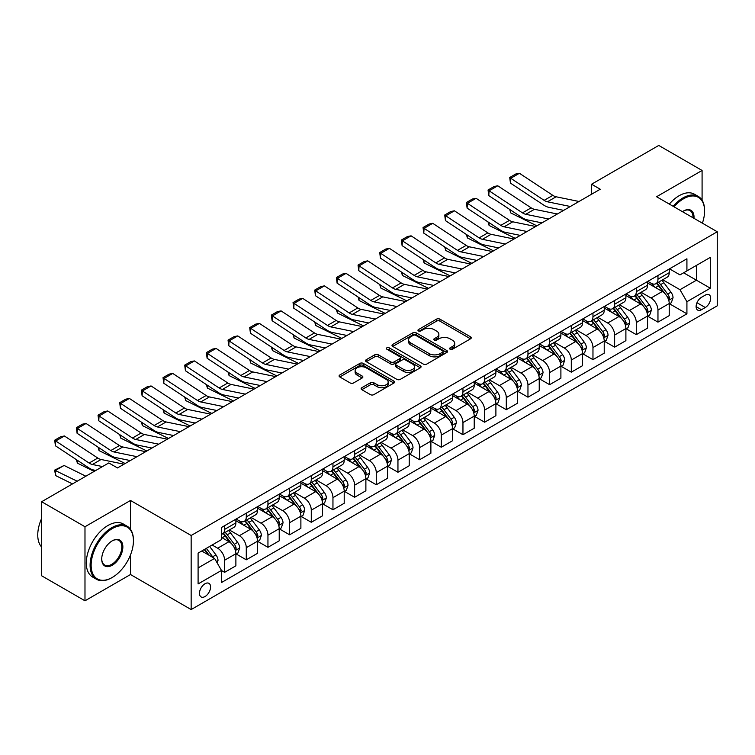 <?xml version="1.0" encoding="UTF-8"?>
<svg xmlns="http://www.w3.org/2000/svg" width="755" height="755" viewBox="0 0 755 755"><rect width="100%" height="100%" fill="white"/><g stroke="black" fill="none" stroke-linecap="round" stroke-linejoin="round"><path stroke-width="1.13" d="M450.093 349.235A1.68 0.972 0 0 0 452.471 349.235L470.554 338.797A2.407 1.387 0 0 0 471.262 337.815A2.407 1.387 0 0 0 470.554 336.834L439.929 319.148A2.407 1.387 0 0 0 436.522 319.148L418.449 329.586A1.68 0.972 0 0 0 417.949 330.275A1.68 0.972 0 0 0 418.449 330.964A1.68 0.972 0 0 0 420.828 330.964L423.168 329.605A7.701 4.445 0 0 1 434.059 329.605L436.607 331.086A7.701 4.445 0 0 1 438.863 334.229A7.701 4.445 0 0 1 436.607 337.372L434.267 338.721A1.68 0.972 0 0 0 433.776 339.41A1.68 0.972 0 0 0 434.267 340.099A1.68 0.972 0 0 0 436.654 340.099L438.995 338.75A7.701 4.445 0 0 1 449.876 338.75L452.434 340.222A7.701 4.445 0 0 1 454.689 343.365A7.701 4.445 0 0 1 452.434 346.507L450.093 347.857A1.68 0.972 0 0 0 449.602 348.546A1.68 0.972 0 0 0 450.093 349.235L450.093 347.857M205.02 596.544A7.843 4.53 120 0 0 210.154 589.636A7.843 4.53 120 0 0 208.946 583.351A7.843 4.53 120 0 0 205.02 583.738A7.843 4.53 120 0 0 199.896 590.646A7.843 4.53 120 0 0 201.104 596.931A7.843 4.53 120 0 0 205.02 596.544M361.824 387.711A2.407 1.387 0 0 0 361.126 388.693A2.407 1.387 0 0 0 361.824 389.674L370.422 394.639A2.407 1.387 0 0 0 373.819 394.639L393.902 383.049A2.407 1.387 0 0 0 394.61 382.068A2.407 1.387 0 0 0 393.902 381.086L363.278 363.4A2.407 1.387 0 0 0 359.871 363.4L339.797 374.99A2.407 1.387 0 0 0 339.089 375.971A2.407 1.387 0 0 0 339.797 376.962L350.169 382.945A2.407 1.387 0 0 0 353.576 382.945L362.173 377.991A2.407 1.387 0 0 0 362.872 377.009A2.407 1.387 0 0 0 362.173 376.028L357.021 373.055A6.436 3.718 0 0 1 355.133 370.422A6.436 3.718 0 0 1 359.106 366.996A6.436 3.718 0 0 1 366.128 367.798L386.286 379.435A6.436 3.718 0 0 1 388.174 382.068A6.436 3.718 0 0 1 384.201 385.503A6.436 3.718 0 0 1 377.189 384.691L373.819 382.757A2.407 1.387 0 0 0 370.422 382.757L361.824 387.711L361.824 389.674M130.492 500.471L84.985 526.745L41.648 501.726L41.648 575.782L84.985 600.801L130.492 574.527L191.157 609.559L191.157 535.493L130.492 500.471L130.492 529.302M702.084 200.198L702.084 170.46L656.576 196.734L717.25 231.757L191.157 535.493M702.084 170.46L658.747 145.441L591.58 184.22L591.58 194.233M41.648 501.726L108.824 462.938L117.487 467.949L600.244 189.231L591.58 184.22M423.338 364.089A2.407 1.387 0 0 0 426.735 364.089L446.818 352.5A2.407 1.387 0 0 0 447.526 351.519A2.407 1.387 0 0 0 446.818 350.537L416.194 332.851A2.407 1.387 0 0 0 412.787 332.851L392.713 344.44A2.407 1.387 0 0 0 392.005 345.422A2.407 1.387 0 0 0 392.713 346.403L423.338 364.089M387.513 349.593A1.68 0.972 0 0 1 389.221 349.829L420.327 367.789L400.282 379.369A2.407 1.387 0 0 1 396.875 379.369L366.25 361.683L374.848 356.756L374.848 354.756L366.25 359.72A2.407 1.387 0 0 0 365.552 360.701A2.407 1.387 0 0 0 366.25 361.683L366.25 359.72M374.848 356.756A2.407 1.387 0 0 1 378.246 356.756L378.246 354.756A2.407 1.387 0 0 0 374.848 354.756M378.246 354.756L390.665 361.928A2.407 1.387 0 0 0 394.072 361.928L399.773 358.634A2.407 1.387 0 0 0 400.48 357.653A2.407 1.387 0 0 0 399.773 356.671L386.843 349.206A1.68 0.972 0 0 1 386.343 348.517A1.68 0.972 0 0 1 387.391 347.621A1.68 0.972 0 0 1 389.221 347.829L420.356 365.807A2.407 1.387 0 0 1 421.064 366.788A2.407 1.387 0 0 1 420.356 367.77L420.356 365.807M705.293 295.111L701.48 297.31A7.597 4.388 120 0 0 696.516 304.01A7.597 4.388 120 0 0 697.677 310.097A7.597 4.388 120 0 0 701.48 309.72L705.293 307.521A7.597 4.388 120 0 0 710.257 300.82A7.597 4.388 120 0 0 709.087 294.733A7.597 4.388 120 0 0 705.293 295.111M191.157 609.559L717.25 305.822L717.25 231.757M669.496 268.837L679.981 274.895L686.918 270.894L686.918 258.786L221.489 527.49L221.489 539.598L198.093 553.113L198.093 583.936L221.489 570.421L221.489 582.539L686.918 313.825L686.918 301.717L679.981 289.703L662.748 279.756M686.918 270.894L710.313 257.38L710.313 288.202L686.918 301.717M84.985 526.745L84.985 600.801M683.624 272.791L696.45 280.199L696.45 265.392L710.313 257.38M679.981 289.703L696.45 280.199L710.313 288.202M198.093 567.92L214.562 558.417L201.727 551.008M221.489 570.525L224.612 572.328L224.612 560.219A9.806 5.662 -120 0 0 217.676 548.206L212.136 545.006M224.612 572.328L235.881 565.825L235.881 553.717A9.806 5.662 -120 0 0 228.944 541.703L221.489 537.4M236.136 553.962L246.281 559.814L246.281 547.705A9.806 5.662 -120 0 0 239.344 535.701L229.388 529.953M246.281 559.814L257.549 553.311L257.549 541.203A9.806 5.662 -120 0 0 250.613 529.189L235.881 520.686M257.804 541.458L267.95 547.309L267.95 535.201A9.806 5.662 -120 0 0 261.013 523.187L251.056 517.439M267.95 547.309L279.218 540.806L279.218 528.689A9.806 5.662 -120 0 0 272.281 516.684L257.549 508.181M279.473 528.944L289.618 534.795L289.618 522.687A9.806 5.662 -120 0 0 282.681 510.682L272.725 504.935M289.618 534.795L300.886 528.292L300.886 516.184A9.806 5.662 -120 0 0 293.95 504.17L279.218 495.667M301.141 516.429L311.286 522.29L311.286 510.182A9.806 5.662 -120 0 0 304.35 498.168L294.393 492.42M311.286 522.29L322.555 515.788L322.555 503.67A9.806 5.662 -120 0 0 315.618 491.665L300.886 483.153M322.81 503.925L332.955 509.776L332.955 497.668A9.806 5.662 -120 0 0 326.018 485.663L316.062 479.916M332.955 509.776L344.214 503.274L344.214 491.165A9.806 5.662 -120 0 0 337.287 479.151L322.555 470.648M344.478 491.411L354.623 497.271L354.623 485.163A9.806 5.662 -120 0 0 347.687 473.149L337.73 467.402M354.623 497.271L365.882 490.759L365.882 478.651A9.806 5.662 -120 0 0 358.955 466.647L344.214 458.134M366.147 478.906L376.283 484.757L376.283 472.649A9.806 5.662 -120 0 0 369.355 460.644L359.399 454.887M376.283 484.757L387.551 478.255L387.551 466.146A9.806 5.662 -120 0 0 380.624 454.132L365.882 445.629M387.815 466.392L397.951 472.252L397.951 460.144A9.806 5.662 -120 0 0 391.024 448.13L381.067 442.383M397.951 472.252L409.219 465.741L409.219 453.632A9.806 5.662 -120 0 0 402.292 441.628L387.551 433.115M409.484 453.887L419.62 459.738L419.62 447.63A9.806 5.662 -120 0 0 412.692 435.616L402.736 429.869M419.62 459.738L430.888 453.236L430.888 441.128A9.806 5.662 -120 0 0 423.951 429.114L409.219 420.611M431.152 441.373L441.288 447.234L441.288 435.116A9.806 5.662 -120 0 0 434.351 423.111L424.404 417.364M441.288 447.234L452.556 440.722L452.556 428.613A9.806 5.662 -120 0 0 445.62 416.609L430.888 408.096M452.821 428.868L462.957 434.72L462.957 422.611A9.806 5.662 -120 0 0 456.02 410.597L446.073 404.85M462.957 434.72L474.225 428.217L474.225 416.109A9.806 5.662 -120 0 0 467.288 404.095L452.556 395.592M474.489 416.354L484.625 422.215L484.625 410.097A9.806 5.662 -120 0 0 477.689 398.093L467.732 392.345M484.625 422.215L495.893 415.703L495.893 403.595A9.806 5.662 -120 0 0 488.957 391.59L474.225 383.078M496.148 403.849L506.294 409.701L506.294 397.592A9.806 5.662 -120 0 0 499.357 385.579L489.4 379.831M506.294 409.701L517.562 403.198L517.562 391.09A9.806 5.662 -120 0 0 510.625 379.076L495.893 370.573M517.817 391.335L527.962 397.187L527.962 385.078A9.806 5.662 -120 0 0 521.026 373.074L511.069 367.326M527.962 397.187L539.23 390.684L539.23 378.576A9.806 5.662 -120 0 0 532.294 366.562L517.562 358.059M539.485 378.831L549.631 384.682L549.631 372.574A9.806 5.662 -120 0 0 542.694 360.56L532.737 354.812M549.631 384.682L560.899 378.18L560.899 366.062A9.806 5.662 -120 0 0 553.962 354.057L539.23 345.554M561.154 366.317L571.299 372.168L571.299 360.059A9.806 5.662 -120 0 0 564.362 348.055L554.406 342.308M571.299 372.168L582.567 365.665L582.567 353.557A9.806 5.662 -120 0 0 575.631 341.543L560.899 333.04M582.822 353.802L592.968 359.663L592.968 347.555A9.806 5.662 -120 0 0 586.031 335.541L576.074 329.793M592.968 359.663L604.226 353.161L604.226 341.043A9.806 5.662 -120 0 0 597.299 329.038L582.567 320.535M604.491 341.298L614.636 347.149L614.636 335.041A9.806 5.662 -120 0 0 607.699 323.036L597.743 317.289M614.636 347.149L625.895 340.647L625.895 328.538A9.806 5.662 -120 0 0 618.968 316.524L604.226 308.021M626.159 328.784L636.295 334.644L636.295 322.536A9.806 5.662 -120 0 0 629.368 310.522L619.411 304.775M636.295 334.644L647.563 328.132L647.563 316.024A9.806 5.662 -120 0 0 640.636 304.02L625.895 295.507M647.828 316.279L657.964 322.13L657.964 310.022A9.806 5.662 -120 0 0 651.037 298.017L641.08 292.27M657.964 322.13L669.232 315.628L669.232 303.519A9.806 5.662 -120 0 0 662.305 291.505L647.563 283.002M647.828 281.351L651.037 283.2A9.806 5.662 -120 0 0 655.935 283.691A9.806 5.662 -120 0 0 657.964 279.199L657.964 275.5M626.159 293.855L629.368 295.715A9.806 5.662 -120 0 0 634.266 296.196A9.806 5.662 -120 0 0 636.295 291.704L636.295 288.004M604.491 306.37L607.699 308.219A9.806 5.662 -120 0 0 612.598 308.71A9.806 5.662 -120 0 0 614.636 304.218L614.636 300.518M582.822 318.884L586.031 320.733A9.806 5.662 -120 0 0 590.929 321.215A9.806 5.662 -120 0 0 592.968 316.732L592.968 313.023M561.154 331.388L564.362 333.238A9.806 5.662 -120 0 0 569.27 333.729A9.806 5.662 -120 0 0 571.299 329.237L571.299 325.537M539.485 343.902L542.694 345.752A9.806 5.662 -120 0 0 547.601 346.234A9.806 5.662 -120 0 0 549.631 341.751L549.631 338.042M517.817 356.407L521.026 358.257A9.806 5.662 -120 0 0 525.933 358.748A9.806 5.662 -120 0 0 527.962 354.255L527.962 350.556M496.148 368.921L499.357 370.771A9.806 5.662 -120 0 0 504.265 371.252A9.806 5.662 -120 0 0 506.294 366.77L506.294 363.061M474.489 381.426L477.689 383.276A9.806 5.662 -120 0 0 482.596 383.766A9.806 5.662 -120 0 0 484.625 379.274L484.625 375.575M452.821 393.94L456.02 395.79A9.806 5.662 -120 0 0 460.927 396.271A9.806 5.662 -120 0 0 462.957 391.788L462.957 388.079M431.152 406.445L434.351 408.295A9.806 5.662 -120 0 0 439.259 408.785A9.806 5.662 -120 0 0 441.288 404.293L441.288 400.594M409.484 418.959L412.692 420.809A9.806 5.662 -120 0 0 417.591 421.29A9.806 5.662 -120 0 0 419.62 416.807L419.62 413.098M387.815 431.464L391.024 433.323A9.806 5.662 -120 0 0 395.922 433.804A9.806 5.662 -120 0 0 397.951 429.312L397.951 425.612M366.147 443.978L369.355 445.827A9.806 5.662 -120 0 0 374.253 446.318A9.806 5.662 -120 0 0 376.283 441.826L376.283 438.127M344.478 456.482L347.687 458.342A9.806 5.662 -120 0 0 352.585 458.823A9.806 5.662 -120 0 0 354.623 454.331L354.623 450.631M322.81 468.997L326.018 470.846A9.806 5.662 -120 0 0 330.916 471.337A9.806 5.662 -120 0 0 332.955 466.845L332.955 463.145M301.141 481.501L304.35 483.36A9.806 5.662 -120 0 0 309.248 483.842A9.806 5.662 -120 0 0 311.286 479.349L311.286 475.65M279.473 494.015L282.681 495.865A9.806 5.662 -120 0 0 287.589 496.356A9.806 5.662 -120 0 0 289.618 491.864L289.618 488.164M257.804 506.53L261.013 508.379A9.806 5.662 -120 0 0 265.92 508.861A9.806 5.662 -120 0 0 267.95 504.378L267.95 500.669M236.136 519.034L239.344 520.884A9.806 5.662 -120 0 0 244.252 521.375A9.806 5.662 -120 0 0 246.281 516.882L246.281 513.183M669.496 303.765L686.918 313.825M655.935 283.691L667.203 277.179A9.806 5.662 -120 0 0 669.232 272.697L669.232 268.988M634.266 296.196L645.534 289.693A9.806 5.662 -120 0 0 647.563 285.201L647.563 281.502M612.598 308.71L623.866 302.198A9.806 5.662 -120 0 0 625.895 297.715L625.895 294.006M590.929 321.215L602.197 314.712A9.806 5.662 -120 0 0 604.226 310.22L604.226 306.521M569.27 333.729L580.529 327.217A9.806 5.662 -120 0 0 582.567 322.734L582.567 319.025M547.601 346.234L558.86 339.731A9.806 5.662 -120 0 0 560.899 335.239L560.899 331.539M525.933 358.748L537.201 352.236A9.806 5.662 -120 0 0 539.23 347.753L539.23 344.044M504.265 371.252L515.533 364.75A9.806 5.662 -120 0 0 517.562 360.258L517.562 356.558M482.596 383.766L493.864 377.264A9.806 5.662 -120 0 0 495.893 372.772L495.893 369.072M460.927 396.271L472.196 389.769A9.806 5.662 -120 0 0 474.225 385.276L474.225 381.577M439.259 408.785L450.527 402.283A9.806 5.662 -120 0 0 452.556 397.791L452.556 394.091M417.591 421.29L428.859 414.788A9.806 5.662 -120 0 0 430.888 410.305L430.888 406.596M395.922 433.804L407.19 427.302A9.806 5.662 -120 0 0 409.219 422.809L409.219 419.11M374.253 446.318L385.522 439.806A9.806 5.662 -120 0 0 387.551 435.324L387.551 431.615M352.585 458.823L363.853 452.32A9.806 5.662 -120 0 0 365.882 447.828L365.882 444.129M330.916 471.337L342.185 464.825A9.806 5.662 -120 0 0 344.214 460.342L344.214 456.633M309.248 483.842L320.516 477.339A9.806 5.662 -120 0 0 322.555 472.847L322.555 469.148M287.589 496.356L298.848 489.844A9.806 5.662 -120 0 0 300.886 485.361L300.886 481.652M265.92 508.861L277.189 502.358A9.806 5.662 -120 0 0 279.218 497.866L279.218 494.166M244.252 521.375L255.52 514.863A9.806 5.662 -120 0 0 257.549 510.38L257.549 506.671M221.489 534.276A9.806 5.662 -120 0 0 222.583 533.879L233.852 527.377A9.806 5.662 -120 0 0 235.881 522.885L235.881 519.185M222.583 533.879A9.806 5.662 -120 0 0 224.612 529.397L224.612 525.688M214.562 558.417L221.489 570.421M130.492 574.527L130.492 554.934M450.763 349.471L452.434 348.508A7.701 4.445 0 0 0 454.689 345.365L454.689 343.365M438.863 334.229L438.863 336.23A7.701 4.445 0 0 1 436.607 339.373L434.946 340.335M470.516 338.816L439.929 321.149A2.407 1.387 0 0 0 436.522 321.149L419.119 331.2M446.781 352.519L416.194 334.852A2.407 1.387 0 0 0 412.787 334.852L392.742 346.422M442.562 352.207A1.68 0.972 0 0 0 443.053 351.519A1.68 0.972 0 0 0 442.562 350.83L415.684 335.305A1.68 0.972 0 0 0 413.296 335.305L410.833 336.73A7.701 4.445 0 0 0 408.578 339.873A7.701 4.445 0 0 0 410.833 343.015L429.208 353.623A7.701 4.445 0 0 0 440.099 353.623L442.562 352.207L442.562 354.208A1.68 0.972 0 0 0 443.053 353.519L443.053 351.519M408.578 339.873L408.578 341.873A7.701 4.445 0 0 0 410.833 345.016L410.833 343.015M442.562 354.208L440.099 355.633A7.701 4.445 0 0 1 429.208 355.633L410.833 345.016M378.246 356.756L390.665 363.929A2.407 1.387 0 0 0 394.072 363.929L399.773 360.635A2.407 1.387 0 0 0 400.48 359.654L400.48 357.653M403.557 369.365A6.436 3.718 0 0 0 410.569 370.176A6.436 3.718 0 0 0 414.542 366.741A6.436 3.718 0 0 0 412.664 364.118L405.558 360.012A2.407 1.387 0 0 0 402.151 360.012L396.45 363.306A2.407 1.387 0 0 0 395.752 364.287A2.407 1.387 0 0 0 396.45 365.269L403.557 369.365L403.557 371.375A6.436 3.718 0 0 0 410.569 372.177A6.436 3.718 0 0 0 414.542 368.742L414.542 366.741M395.752 364.287L395.752 366.288A2.407 1.387 0 0 0 396.45 367.27L396.45 365.269M403.557 371.375L396.45 367.27M388.174 382.068L388.174 384.068A6.436 3.718 0 0 1 384.201 387.504A6.436 3.718 0 0 1 377.189 386.692L373.819 384.757A2.407 1.387 0 0 0 370.422 384.757L361.862 389.693M355.133 370.422L355.133 372.423A6.436 3.718 0 0 0 357.021 375.056L357.021 373.055M362.136 378.01L357.021 375.056M393.874 383.068L363.278 365.401A2.407 1.387 0 0 0 359.871 365.401L339.825 376.981M669.232 303.916L671.318 302.717L673.045 297.715A6.493 3.747 -120 0 0 670.978 292.185L663.89 282.729A18.752 10.825 -120 0 0 661.842 280.275M654.802 287.174A18.752 10.825 -120 0 0 650.961 283.163M540.41 222.565L541.543 223.121M510.588 210.013L510.758 212.938L509.71 209.437M536.862 225.821L510.758 212.938M668.647 299.943L669.543 297.989A6.493 3.747 -120 0 0 667.684 294.082L660.597 284.626A18.752 10.825 -120 0 0 658.549 282.181M656.803 283.182A15.562 8.984 60 0 1 659.36 286.088L665.353 294.091M656.472 283.38A18.752 10.825 60 0 1 658.52 285.824L663.23 292.119M570.346 206.493L547.432 201.793A12.259 7.078 60 0 1 544.147 200.349L510.758 178.284L510.446 183.097L543.836 205.162A18.384 10.617 -120 0 0 548.762 207.323L563.626 210.371M579.01 201.481L556.105 196.781A12.259 7.078 60 0 1 552.82 195.347L519.431 173.282L510.758 178.284L509.719 177.491L515.788 173.99L519.431 173.282M510.446 183.097L509.719 177.491M647.563 316.43L649.649 315.231L651.376 310.22A6.493 3.747 -120 0 0 649.309 304.69L642.222 295.233A18.752 10.825 -120 0 0 640.174 292.789M633.134 299.688A18.752 10.825 -120 0 0 629.292 295.667M518.742 235.069L519.874 235.626M488.919 222.527L489.089 225.443L488.041 221.951M515.193 238.335L489.089 225.443M646.978 312.447L647.875 310.503A6.493 3.747 -120 0 0 646.016 306.596L638.928 297.14A18.752 10.825 -120 0 0 636.88 294.686M635.134 295.696A15.562 8.984 60 0 1 637.692 298.602L643.685 306.596M634.804 295.885A18.752 10.825 60 0 1 636.852 298.338L641.561 304.624M625.895 328.935L627.981 327.736L629.708 322.734A6.493 3.747 -120 0 0 627.641 317.204L620.553 307.747A18.752 10.825 -120 0 0 618.505 305.294M611.465 312.202A18.752 10.825 -120 0 0 607.624 308.182M497.073 247.583L498.206 248.14M467.251 235.031L467.42 237.957L466.382 234.456M493.525 250.839L467.42 237.957M625.31 324.961L626.206 323.008A6.493 3.747 -120 0 0 624.347 319.101L617.26 309.644A18.752 10.825 -120 0 0 615.212 307.2M613.475 308.2A15.562 8.984 60 0 1 616.023 311.107L622.016 319.11M613.135 308.399A18.752 10.825 60 0 1 615.183 310.852L619.893 317.138M604.226 341.449L606.312 340.25L608.039 335.239A6.493 3.747 -120 0 0 605.972 329.709L598.885 320.252A18.752 10.825 -120 0 0 596.846 317.808M589.797 324.707A18.752 10.825 -120 0 0 585.956 320.686M475.405 260.088L476.537 260.645M445.582 247.546L445.761 250.462L444.714 246.97M471.856 263.353L445.761 250.462M603.641 337.466L604.538 335.522A6.493 3.747 -120 0 0 602.679 331.615L595.591 322.159A18.752 10.825 -120 0 0 593.553 319.705M591.807 320.715A15.562 8.984 60 0 1 594.355 323.621L600.348 331.624M591.467 320.903A18.752 10.825 60 0 1 593.515 323.357L598.224 329.642M548.677 218.997L525.763 214.297A12.259 7.078 60 0 1 522.479 212.863L489.089 190.798L488.778 195.602L522.167 217.666A18.384 10.617 -120 0 0 527.094 219.828L541.958 222.876M557.341 213.995L534.436 209.295A12.259 7.078 60 0 1 531.152 207.852L497.762 185.787L489.089 190.798L488.051 190.005L494.119 186.494L497.762 185.787M488.778 195.602L488.051 190.005M527.009 231.511L504.095 226.811A12.259 7.078 60 0 1 500.81 225.368L467.42 203.303L467.109 208.116L500.499 230.181A18.384 10.617 -120 0 0 505.425 232.342L520.289 235.39M535.682 226.509L512.768 221.81A12.259 7.078 60 0 1 509.483 220.366L476.094 198.301L467.42 203.303L466.382 202.51L472.451 199.009L476.094 198.301M467.109 208.116L466.382 202.51M505.34 244.016L482.436 239.316A12.259 7.078 60 0 1 479.142 237.882L445.761 215.817L445.441 220.62L478.83 242.685A18.384 10.617 -120 0 0 483.757 244.846L498.621 247.895M514.013 239.014L491.099 234.314A12.259 7.078 60 0 1 487.815 232.88L454.425 210.805L445.761 215.817L444.714 215.024L450.782 211.513L454.425 210.805M445.441 220.62L444.714 215.024M582.567 353.953L584.644 352.755L586.38 347.753A6.493 3.747 -120 0 0 584.304 342.223L577.216 332.766A18.752 10.825 -120 0 0 575.178 330.312M568.128 337.221A18.752 10.825 -120 0 0 564.287 333.2M453.736 272.602L454.869 273.159M423.914 260.05L424.093 262.976L423.045 259.475M450.188 275.868L424.093 262.976M581.973 349.98L582.869 348.027A6.493 3.747 -120 0 0 581.01 344.12L573.923 334.663A18.752 10.825 -120 0 0 571.884 332.219M570.138 333.219A15.562 8.984 60 0 1 572.686 336.126L578.689 344.129M569.798 333.417A18.752 10.825 60 0 1 571.846 335.871L576.556 342.157M483.672 256.53L460.767 251.83A12.259 7.078 60 0 1 457.483 250.386L424.093 228.321L423.772 233.135L457.162 255.199A18.384 10.617 -120 0 0 462.088 257.361L476.952 260.409M492.345 251.528L469.431 246.828A12.259 7.078 60 0 1 466.146 245.384L432.757 223.32L424.093 228.321L423.045 227.529L429.114 224.027L432.757 223.32M423.772 233.135L423.045 227.529M702.386 223.178A29.907 17.271 120 0 0 704.594 211.041A29.907 17.271 120 0 0 683.445 198.839A29.907 17.271 120 0 0 674.045 206.813M673.13 206.294A30.644 17.695 -60 0 1 682.926 197.933A30.644 17.695 -60 0 1 698.252 196.413A30.644 17.695 -60 0 1 704.594 210.447A30.644 17.695 -60 0 1 704.594 210.749M682.454 211.674A14.949 8.635 -60 0 1 683.445 211.041L683.445 211.041A14.949 8.635 -60 0 1 693.977 218.327M669.317 204.086A30.644 17.695 -60 0 1 679.113 195.734A30.644 17.695 -60 0 1 694.44 194.214L698.252 196.413M692.967 217.742A14.222 8.211 120 0 0 690.042 210.645A14.222 8.211 120 0 0 683.181 211.202M111.768 577.735L112.287 577.433A29.907 17.271 120 0 0 133.437 540.806A29.907 17.271 120 0 0 112.287 528.594A29.907 17.271 120 0 0 91.138 565.221A29.907 17.271 120 0 0 112.287 577.433L111.768 577.735A30.644 17.695 -60 0 1 96.442 579.245A30.644 17.695 -60 0 1 91.751 554.698A30.644 17.695 -60 0 1 111.768 527.688A30.644 17.695 -60 0 1 127.085 526.178A30.644 17.695 -60 0 1 133.437 540.202A30.644 17.695 -60 0 1 133.437 540.505M112.287 565.221A14.949 8.635 -60 0 1 101.717 559.115A14.949 8.635 -60 0 1 112.287 540.806L112.287 540.806A14.949 8.635 -60 0 1 122.857 546.903A14.949 8.635 -60 0 1 112.287 565.221M101.717 558.813A14.222 8.211 120 0 0 104.662 565.023A14.222 8.211 120 0 0 111.768 564.325A14.222 8.211 120 0 0 121.055 551.792A14.222 8.211 120 0 0 118.875 540.401A14.222 8.211 120 0 0 112.023 540.957M96.442 579.245L92.629 577.047A30.644 17.695 -60 0 1 87.939 552.49A30.644 17.695 -60 0 1 107.956 525.489A30.644 17.695 -60 0 1 123.273 523.97L127.085 526.178M41.648 547.064A30.644 17.695 -60 0 1 41.648 518.43M560.899 366.468L562.975 365.269L564.712 360.258A6.493 3.747 -120 0 0 562.635 354.727L555.557 345.271A18.752 10.825 -120 0 0 553.509 342.827M546.46 349.725A18.752 10.825 -120 0 0 542.619 345.705M432.068 285.107L433.2 285.673M402.245 272.564L402.424 275.481L401.377 271.989M428.519 288.372L402.424 275.481M560.304 362.485L561.201 360.541A6.493 3.747 -120 0 0 559.342 356.634L552.264 347.177A18.752 10.825 -120 0 0 550.216 344.724M548.47 345.733A15.562 8.984 60 0 1 551.027 348.64L557.02 356.643M548.13 345.922A18.752 10.825 60 0 1 550.178 348.376L554.887 354.661M539.23 378.972L541.307 377.774L543.043 372.772A6.493 3.747 -120 0 0 540.967 367.241L533.889 357.785A18.752 10.825 -120 0 0 531.841 355.331M524.791 362.24A18.752 10.825 -120 0 0 520.959 358.219M410.399 297.621L411.532 298.178M380.577 285.069L380.756 287.995L379.708 284.493M406.851 300.886L380.756 287.995M538.636 374.999L539.532 373.045A6.493 3.747 -120 0 0 537.673 369.138L530.595 359.682A18.752 10.825 -120 0 0 528.547 357.238M526.801 358.248A15.562 8.984 60 0 1 529.359 361.145L535.352 369.148M526.462 358.436A18.752 10.825 60 0 1 528.509 360.89L533.219 367.175M517.562 391.486L519.638 390.288L521.375 385.276A6.493 3.747 -120 0 0 519.298 379.746L512.22 370.299A18.752 10.825 -120 0 0 510.172 367.845M503.123 374.744A18.752 10.825 -120 0 0 499.291 370.724M388.731 310.126L389.863 310.692M358.908 297.583L359.087 300.509L358.04 297.008M385.182 313.391L359.087 300.509M516.967 387.504L517.864 385.56A6.493 3.747 -120 0 0 516.005 381.652L508.927 372.196A18.752 10.825 -120 0 0 506.879 369.742M505.133 370.752A15.562 8.984 60 0 1 507.69 373.659L513.683 381.662M504.793 370.95A18.752 10.825 60 0 1 506.841 373.395L511.55 379.68M495.893 404L497.97 402.793L499.706 397.791A6.493 3.747 -120 0 0 497.63 392.26L490.552 382.804A18.752 10.825 -120 0 0 488.504 380.35M481.464 387.258A18.752 10.825 -120 0 0 477.622 383.238M367.062 322.64L368.195 323.197M337.24 310.088L337.419 313.014L336.371 309.512M363.514 325.905L337.419 313.014M495.299 400.018L496.195 398.064A6.493 3.747 -120 0 0 494.336 394.157L487.258 384.71A18.752 10.825 -120 0 0 485.21 382.257M483.464 383.266A15.562 8.984 60 0 1 486.022 386.164L492.015 394.167M483.134 383.455A18.752 10.825 60 0 1 485.172 385.909L489.882 392.194M474.225 416.505L476.301 415.307L478.038 410.305A6.493 3.747 -120 0 0 475.961 404.765L468.883 395.318A18.752 10.825 -120 0 0 466.835 392.864M459.795 399.763A18.752 10.825 -120 0 0 455.954 395.752M345.394 335.144L346.536 335.711M315.571 322.602L315.75 325.528L314.703 322.026M341.845 338.41L315.75 325.528M473.63 412.523L474.527 410.578A6.493 3.747 -120 0 0 472.668 406.671L465.59 397.215A18.752 10.825 -120 0 0 463.542 394.761M461.796 395.771A15.562 8.984 60 0 1 464.353 398.678L470.346 406.681M461.465 395.969A18.752 10.825 60 0 1 463.504 398.413L468.213 404.699M462.003 269.035L439.099 264.335A12.259 7.078 60 0 1 435.814 262.9L402.424 240.836L402.113 245.639L435.503 267.714A18.384 10.617 -120 0 0 440.429 269.865L455.284 272.914M470.676 264.033L447.762 259.333A12.259 7.078 60 0 1 444.478 257.899L411.088 235.824L402.424 240.836L401.377 240.043L407.445 236.541L411.088 235.824M402.113 245.639L401.377 240.043M440.344 281.549L417.43 276.849A12.259 7.078 60 0 1 414.146 275.405L380.756 253.34L380.445 258.153L413.834 280.218A18.384 10.617 -120 0 0 418.761 282.379L433.625 285.428M449.008 276.547L426.094 271.847A12.259 7.078 60 0 1 422.809 270.403L389.42 248.338L380.756 253.34L379.708 252.548L385.777 249.046L389.42 248.338M380.445 258.153L379.708 252.548M418.676 294.054L395.762 289.354A12.259 7.078 60 0 1 392.477 287.919L359.087 265.854L358.776 270.658L392.166 292.732A18.384 10.617 -120 0 0 397.092 294.884L411.956 297.932M427.339 289.052L404.425 284.352A12.259 7.078 60 0 1 401.141 282.917L367.751 260.852L359.087 265.854L358.04 265.062L364.108 261.56L367.751 260.852M358.776 270.658L358.04 265.062M397.007 306.568L374.093 301.868A12.259 7.078 60 0 1 370.809 300.424L337.419 278.359L337.107 283.172L370.497 305.237A18.384 10.617 -120 0 0 375.424 307.398L390.288 310.447M405.671 301.566L382.757 296.866A12.259 7.078 60 0 1 379.472 295.422L346.083 273.357L337.419 278.359L336.381 277.566L342.44 274.065L346.083 273.357M337.107 283.172L336.381 277.566M375.339 319.072L352.425 314.382A12.259 7.078 60 0 1 349.14 312.938L315.75 290.873L315.439 295.686L348.829 317.751A18.384 10.617 -120 0 0 353.755 319.903L368.619 322.961M384.002 314.071L361.088 309.371A12.259 7.078 60 0 1 357.804 307.936L324.414 285.871L315.75 290.873L314.712 290.08L320.781 286.579L324.414 285.871M315.439 295.686L314.712 290.08M452.556 429.019L454.633 427.811L456.369 422.809A6.493 3.747 -120 0 0 454.293 417.279L447.215 407.823A18.752 10.825 -120 0 0 445.167 405.369M438.127 412.277A18.752 10.825 -120 0 0 434.285 408.257M323.725 347.659L324.867 348.215M293.903 335.107L294.082 338.032L293.034 334.541M320.177 350.924L294.082 338.032M451.962 425.037L452.858 423.083A6.493 3.747 -120 0 0 450.999 419.176L443.921 409.729A18.752 10.825 -120 0 0 441.873 407.275M440.127 408.285A15.562 8.984 60 0 1 442.685 411.192L448.678 419.185M439.797 408.474A18.752 10.825 60 0 1 441.845 410.928L446.545 417.213M353.67 331.587L330.756 326.887A12.259 7.078 60 0 1 327.472 325.452L294.082 303.378L293.77 308.191L327.16 330.256A18.384 10.617 -120 0 0 332.087 332.417L346.951 335.465M362.334 326.585L339.42 321.885A12.259 7.078 60 0 1 336.135 320.441L302.746 298.376L294.082 303.378L293.044 302.585L299.112 299.084L302.746 298.376M293.77 308.191L293.044 302.585M430.888 441.524L432.974 440.325L434.701 435.324A6.493 3.747 -120 0 0 432.624 429.784L425.546 420.337A18.752 10.825 -120 0 0 423.498 417.883M416.458 424.782A18.752 10.825 -120 0 0 412.617 420.771M302.066 360.163L303.199 360.73M272.234 347.621L272.413 350.546L271.366 347.045M298.508 363.429L272.413 350.546M430.293 437.551L431.199 435.597A6.493 3.747 -120 0 0 429.34 431.69L422.253 422.234A18.752 10.825 -120 0 0 420.205 419.78M418.459 420.79A15.562 8.984 60 0 1 421.016 423.697L427.009 431.7M418.128 420.988A18.752 10.825 60 0 1 420.176 423.432L424.886 429.718M332.002 344.101L309.088 339.401A12.259 7.078 60 0 1 305.803 337.957L272.413 315.892L272.102 320.705L305.492 342.77A18.384 10.617 -120 0 0 310.418 344.931L325.282 347.98M340.665 339.089L317.761 334.389A12.259 7.078 60 0 1 314.476 332.955L281.086 310.89L272.413 315.892L271.375 315.099L277.444 311.598L281.086 310.89M272.102 320.705L271.375 315.099M409.219 454.038L411.305 452.83L413.032 447.828A6.493 3.747 -120 0 0 410.965 442.298L403.878 432.841A18.752 10.825 -120 0 0 401.83 430.397M394.789 437.296A18.752 10.825 -120 0 0 390.948 433.276M280.398 372.677L281.53 373.234M250.575 360.135L250.745 363.051L249.697 359.559M276.849 375.943L250.745 363.051M408.634 450.055L409.531 448.102A6.493 3.747 -120 0 0 407.672 444.195L400.584 434.748A18.752 10.825 -120 0 0 398.536 432.294M396.79 433.304A15.562 8.984 60 0 1 399.348 436.211L405.341 444.204M396.46 433.493A18.752 10.825 60 0 1 398.508 435.946L403.217 442.232M310.333 356.605L287.419 351.905A12.259 7.078 60 0 1 284.135 350.471L250.745 328.397L250.434 333.21L283.823 355.275A18.384 10.617 -120 0 0 288.75 357.436L303.614 360.484M318.997 351.603L296.092 346.904A12.259 7.078 60 0 1 292.808 345.46L259.418 323.395L250.745 328.397L249.707 327.604L255.775 324.103L259.418 323.395M250.434 333.21L249.707 327.604M387.551 466.543L389.637 465.344L391.364 460.342A6.493 3.747 -120 0 0 389.297 454.812L382.209 445.356A18.752 10.825 -120 0 0 380.161 442.902M373.121 449.801A18.752 10.825 -120 0 0 369.28 445.79M258.729 385.182L259.862 385.748M228.907 372.64L229.076 375.565L228.029 372.064M255.181 388.447L229.076 375.565M386.966 462.57L387.862 460.616A6.493 3.747 -120 0 0 386.003 456.709L378.916 447.253A18.752 10.825 -120 0 0 376.868 444.808M375.122 445.809A15.562 8.984 60 0 1 377.679 448.715L383.672 456.718M374.791 446.007A18.752 10.825 60 0 1 376.839 448.451L381.549 454.736M288.665 369.12L265.751 364.42A12.259 7.078 60 0 1 262.466 362.976L229.076 340.911L228.765 345.724L262.155 367.789A18.384 10.617 -120 0 0 267.081 369.95L281.945 372.998M297.328 364.108L274.424 359.408A12.259 7.078 60 0 1 271.139 357.974L237.749 335.909L229.076 340.911L228.038 340.118L234.107 336.617L237.749 335.909M228.765 345.724L228.038 340.118M365.882 479.057L367.968 477.849L369.695 472.847A6.493 3.747 -120 0 0 367.628 467.317L360.541 457.86A18.752 10.825 -120 0 0 358.493 455.416M351.452 462.315A18.752 10.825 -120 0 0 347.611 458.294M237.061 397.696L238.193 398.253M207.238 385.154L207.408 388.07L206.37 384.578M233.512 400.962L207.408 388.07M365.297 475.074L366.194 473.13A6.493 3.747 -120 0 0 364.335 469.223L357.247 459.767A18.752 10.825 -120 0 0 355.199 457.313M353.463 458.323A15.562 8.984 60 0 1 356.011 461.23L362.004 469.223M353.123 458.511A18.752 10.825 60 0 1 355.171 460.965L359.88 467.251M266.996 381.624L244.082 376.924A12.259 7.078 60 0 1 240.798 375.49L207.408 353.425L207.096 358.229L240.486 380.293A18.384 10.617 -120 0 0 245.413 382.455L260.277 385.503M275.669 376.622L252.755 371.922A12.259 7.078 60 0 1 249.471 370.478L216.081 348.414L207.408 353.425L206.37 352.632L212.438 349.121L216.081 348.414M207.096 358.229L206.37 352.632M344.214 491.562L346.3 490.363L348.027 485.361A6.493 3.747 -120 0 0 345.96 479.831L338.872 470.374A18.752 10.825 -120 0 0 336.834 467.921M329.784 474.829A18.752 10.825 -120 0 0 325.943 470.809M215.392 410.21L216.525 410.767M185.57 397.659L185.739 400.584L184.701 397.083M211.844 413.466L185.739 400.584M343.629 487.588L344.525 485.635A6.493 3.747 -120 0 0 342.666 481.728L335.579 472.271A18.752 10.825 -120 0 0 333.54 469.827M331.794 470.827A15.562 8.984 60 0 1 334.342 473.734L340.335 481.737M331.454 471.026A18.752 10.825 60 0 1 333.502 473.479L338.212 479.765M245.328 394.138L222.414 389.438A12.259 7.078 60 0 1 219.129 387.995L185.739 365.93L185.428 370.743L218.818 392.808A18.384 10.617 -120 0 0 223.744 394.969L238.608 398.017M254.001 389.127L231.087 384.437A12.259 7.078 60 0 1 227.802 382.993L194.412 360.928L185.739 365.93L184.701 365.137L190.77 361.636L194.412 360.928M185.428 370.743L184.701 365.137M322.555 504.076L324.631 502.877L326.368 497.866A6.493 3.747 -120 0 0 324.291 492.335L317.204 482.879A18.752 10.825 -120 0 0 315.165 480.435M308.115 487.334A18.752 10.825 -120 0 0 304.274 483.313M193.724 422.715L194.856 423.272M163.901 410.173L164.08 413.089L163.033 409.597M190.175 425.98L164.08 413.089M321.96 500.093L322.857 498.149A6.493 3.747 -120 0 0 320.998 494.242L313.91 484.785A18.752 10.825 -120 0 0 311.872 482.332M310.126 483.342A15.562 8.984 60 0 1 312.674 486.248L318.676 494.251M309.786 483.53A18.752 10.825 60 0 1 311.834 485.984L316.543 492.269M300.886 516.58L302.963 515.382L304.699 510.38A6.493 3.747 -120 0 0 302.623 504.85L295.535 495.393A18.752 10.825 -120 0 0 293.497 492.94M286.447 499.848A18.752 10.825 -120 0 0 282.606 495.827M172.055 435.229L173.188 435.786M142.233 422.677L142.412 425.603L141.364 422.102M168.507 438.485L142.412 425.603M300.292 512.607L301.188 510.654A6.493 3.747 -120 0 0 299.329 506.747L292.251 497.29A18.752 10.825 -120 0 0 290.203 494.846M288.457 495.846A15.562 8.984 60 0 1 291.015 498.753L297.008 506.756M288.117 496.044A18.752 10.825 60 0 1 290.165 498.498L294.875 504.784M279.218 529.095L281.294 527.896L283.031 522.885A6.493 3.747 -120 0 0 280.954 517.354L273.876 507.898A18.752 10.825 -120 0 0 271.828 505.454M264.779 512.352A18.752 10.825 -120 0 0 260.947 508.332M150.387 447.734L151.519 448.291M120.564 435.191L120.743 438.108L119.696 434.616M146.838 450.999L120.743 438.108M278.623 525.112L279.52 523.168A6.493 3.747 -120 0 0 277.661 519.261L270.583 509.804A18.752 10.825 -120 0 0 268.535 507.351M266.789 508.36A15.562 8.984 60 0 1 269.346 511.267L275.339 519.27M266.449 508.549A18.752 10.825 60 0 1 268.497 511.003L273.206 517.288M257.549 541.599L259.626 540.401L261.362 535.399A6.493 3.747 -120 0 0 259.286 529.868L252.208 520.412A18.752 10.825 -120 0 0 250.16 517.958M243.11 524.867A18.752 10.825 -120 0 0 239.278 520.846M128.718 460.248L129.851 460.805M98.896 447.696L99.075 450.622L98.027 447.12M125.17 463.513L99.075 450.622M256.955 537.626L257.851 535.673A6.493 3.747 -120 0 0 255.992 531.765L248.914 522.309A18.752 10.825 -120 0 0 246.866 519.865M245.12 520.874A15.562 8.984 60 0 1 247.678 523.772L253.671 531.775M244.78 521.063A18.752 10.825 60 0 1 246.828 523.517L251.538 529.802M235.881 554.113L237.957 552.915L239.694 547.903A6.493 3.747 -120 0 0 237.617 542.373L230.539 532.917A18.752 10.825 -120 0 0 228.491 530.472M77.227 460.21L77.406 463.136L76.359 459.635M94.158 471.403L77.406 463.136M235.286 550.131L236.183 548.187A6.493 3.747 -120 0 0 234.324 544.279L227.246 534.823A18.752 10.825 -120 0 0 225.198 532.369M223.452 533.379A15.562 8.984 60 0 1 226.009 536.286L232.002 544.289M223.121 533.577A18.752 10.825 60 0 1 225.16 536.022L229.869 542.307M223.659 406.643L200.755 401.943A12.259 7.078 60 0 1 197.47 400.509L164.08 378.444L163.76 383.247L197.149 405.312A18.384 10.617 -120 0 0 202.076 407.474L216.94 410.522M232.332 401.641L209.418 396.941A12.259 7.078 60 0 1 206.134 395.507L172.744 373.432L164.08 378.444L163.033 377.651L169.101 374.14L172.744 373.432M163.76 383.247L163.033 377.651M201.991 419.157L179.086 414.457A12.259 7.078 60 0 1 175.802 413.013L142.412 390.948L142.1 395.762L175.49 417.826A18.384 10.617 -120 0 0 180.417 419.988L195.271 423.036M210.664 414.155L187.75 409.455A12.259 7.078 60 0 1 184.465 408.011L151.076 385.947L142.412 390.948L141.364 390.156L147.433 386.654L151.076 385.947M142.1 395.762L141.364 390.156M180.332 431.662L157.418 426.962A12.259 7.078 60 0 1 154.133 425.527L120.743 403.463L120.432 408.266L153.822 430.341A18.384 10.617 -120 0 0 158.748 432.492L173.612 435.541M188.995 426.66L166.081 421.96A12.259 7.078 60 0 1 162.797 420.526L129.407 398.451L120.743 403.463L119.696 402.67L125.764 399.168L129.407 398.451M120.432 408.266L119.696 402.67M158.663 444.176L135.749 439.476A12.259 7.078 60 0 1 132.465 438.032L99.075 415.967L98.763 420.78L132.153 442.845A18.384 10.617 -120 0 0 137.08 445.006L151.944 448.055M167.327 439.174L144.413 434.474A12.259 7.078 60 0 1 141.128 433.03L107.738 410.965L99.075 415.967L98.027 415.175L104.096 411.673L107.738 410.965M98.763 420.78L98.027 415.175M136.995 456.681L114.08 451.981A12.259 7.078 60 0 1 110.796 450.546L77.406 428.481L77.095 433.285L110.485 455.359A18.384 10.617 -120 0 0 115.411 457.511L130.275 460.559M145.658 451.679L122.744 446.979A12.259 7.078 60 0 1 119.46 445.544L86.07 423.48L77.406 428.481L76.368 427.689L82.427 424.187L86.07 423.48M77.095 433.285L76.368 427.689M217.157 562.919L218.025 560.418A6.493 3.747 -120 0 0 215.949 554.887L209.635 546.45M64.09 465.467L55.426 470.469L55.738 475.641L54.568 470.157L64.09 465.467L85.843 476.207M54.568 470.157L77.18 481.209M72.489 483.917L55.738 475.641M213.25 557.662A6.493 3.747 -120 0 0 212.655 556.784L206.341 548.347M204.709 549.291L209.248 555.35M204.256 549.555L208.106 554.689M102.529 466.571L92.412 464.495A12.259 7.078 60 0 1 89.128 463.051L55.738 440.986L55.426 445.799L88.816 467.864A18.384 10.617 -120 0 0 93.743 470.025L95.819 470.45M123.99 464.193L101.076 459.493A12.259 7.078 60 0 1 97.791 458.049L64.401 435.984L55.738 440.986L54.7 440.193L60.759 436.692L64.401 435.984M55.426 445.799L54.7 440.193M217.676 548.206L228.944 541.703M239.344 535.701L250.613 529.189M261.013 523.187L272.281 516.684M282.681 510.682L293.95 504.17M304.35 498.168L315.618 491.665M326.018 485.663L337.287 479.151M347.687 473.149L358.955 466.647M369.355 460.644L380.624 454.132M391.024 448.13L402.292 441.628M412.692 435.616L423.951 429.114M434.351 423.111L445.62 416.609M456.02 410.597L467.288 404.095M477.689 398.093L488.957 391.59M499.357 385.579L510.625 379.076M521.026 373.074L532.294 366.562M542.694 360.56L553.962 354.057M564.362 348.055L575.631 341.543M586.031 335.541L597.299 329.038M607.699 323.036L618.968 316.524M629.368 310.522L640.636 304.02M651.037 298.017L662.305 291.505M657.964 279.199L669.232 272.697M657.964 310.022L669.232 303.519M636.295 322.536L647.563 316.024M636.295 291.704L647.563 285.201M614.636 335.041L625.895 328.538M614.636 304.218L625.895 297.715M592.968 347.555L604.226 341.043M592.968 316.732L604.226 310.22M571.299 360.059L582.567 353.557M571.299 329.237L582.567 322.734M549.631 372.574L560.899 366.062M549.631 341.751L560.899 335.239M527.962 385.078L539.23 378.576M527.962 354.255L539.23 347.753M506.294 397.592L517.562 391.09M506.294 366.77L517.562 360.258M484.625 410.097L495.893 403.595M484.625 379.274L495.893 372.772M462.957 422.611L474.225 416.109M462.957 391.788L474.225 385.276M441.288 435.116L452.556 428.613M441.288 404.293L452.556 397.791M419.62 447.63L430.888 441.128M419.62 416.807L430.888 410.305M397.951 460.144L409.219 453.632M397.951 429.312L409.219 422.809M376.283 472.649L387.551 466.146M376.283 441.826L387.551 435.324M354.623 485.163L365.882 478.651M354.623 454.331L365.882 447.828M332.955 497.668L344.214 491.165M332.955 466.845L344.214 460.342M311.286 510.182L322.555 503.67M311.286 479.349L322.555 472.847M289.618 522.687L300.886 516.184M289.618 491.864L300.886 485.361M267.95 535.201L279.218 528.689M267.95 504.378L279.218 497.866M246.281 547.705L257.549 541.203M246.281 516.882L257.549 510.38M224.612 560.219L235.881 553.717M224.612 529.397L235.881 522.885M696.978 302.717L705.293 307.521M696.101 306.624L701.48 309.72M452.434 348.508L452.434 346.507M434.267 340.099L434.267 338.721M436.607 339.373L436.607 337.372M418.449 330.964L418.449 329.586M436.522 321.149L436.522 319.148M439.929 321.149L439.929 319.148M470.554 338.797L470.554 336.834M392.713 346.403L392.713 344.44M412.787 334.852L412.787 332.851M416.194 334.852L416.194 332.851M446.818 352.5L446.818 350.537M429.208 355.633L429.208 353.623M440.099 355.633L440.099 353.623M390.665 363.929L390.665 361.928M394.072 363.929L394.072 361.928M399.773 360.635L399.773 358.634M389.221 349.829L389.221 347.829M370.422 384.757L370.422 382.757M373.819 384.757L373.819 382.757M377.189 386.692L377.189 384.691M362.173 377.991L362.173 376.028M339.797 376.962L339.797 374.99M359.871 365.401L359.871 363.4M363.278 365.401L363.278 363.4M393.902 383.049L393.902 381.086M668.751 300.292L673.007 297.838M660.597 284.626L663.89 282.729M655.491 287.579L658.52 285.824M667.684 294.082L670.978 292.185M667.165 296.621L669.543 297.989M547.432 201.793L556.105 196.781M544.147 200.349L552.82 195.347M647.082 312.806L651.338 310.352M638.928 297.14L642.222 295.233M633.822 300.084L636.852 298.338M646.016 306.596L649.309 304.69M645.497 309.125L647.875 310.503M625.414 325.311L629.67 322.857M617.26 309.644L620.553 307.747M612.154 312.598L615.183 310.852M624.347 319.101L627.641 317.204M623.828 321.639L626.206 323.008M603.745 337.825L608.001 335.371M595.591 322.159L598.885 320.252M590.485 325.103L593.515 323.357M602.679 331.615L605.972 329.709M602.16 334.144L604.538 335.522M525.763 214.297L534.436 209.295M522.479 212.863L531.152 207.852M504.095 226.811L512.768 221.81M500.81 225.368L509.483 220.366M482.436 239.316L491.099 234.314M479.142 237.882L487.815 232.88M582.077 350.329L586.333 347.876M573.923 334.663L577.216 332.766M568.817 337.617L571.846 335.871M581.01 344.12L584.304 342.223M580.491 346.658L582.869 348.027M460.767 251.83L469.431 246.828M457.483 250.386L466.146 245.384M560.408 362.844L564.665 360.39M552.264 347.177L555.557 345.271M547.149 350.122L550.178 348.376M559.342 356.634L562.635 354.727M558.823 359.172L561.201 360.541M538.74 375.358L542.996 372.894M530.595 359.682L533.889 357.785M525.48 362.636L528.509 360.89M537.673 369.138L540.967 367.241M537.164 371.677L539.532 373.045M517.071 387.862L521.327 385.409M508.927 372.196L512.22 370.299M503.821 375.141L506.841 373.395M516.005 381.652L519.298 379.746M515.495 384.191L517.864 385.56M495.403 400.377L499.659 397.913M487.258 384.71L490.552 382.804M482.152 387.655L485.172 385.909M494.336 394.157L497.63 392.26M493.827 396.696L496.195 398.064M473.744 412.881L477.99 410.427M465.59 397.215L468.883 395.318M460.484 400.159L463.504 398.413M472.668 406.671L475.961 404.765M472.158 409.21L474.527 410.578M439.099 264.335L447.762 259.333M435.814 262.9L444.478 257.899M417.43 276.849L426.094 271.847M414.146 275.405L422.809 270.403M395.762 289.354L404.425 284.352M392.477 287.919L401.141 282.917M374.093 301.868L382.757 296.866M370.809 300.424L379.472 295.422M352.425 314.382L361.088 309.371M349.14 312.938L357.804 307.936M452.075 425.395L456.331 422.932M443.921 409.729L447.215 407.823M438.815 412.674L441.845 410.928M450.999 419.176L454.293 417.279M450.49 421.715L452.858 423.083M330.756 326.887L339.42 321.885M327.472 325.452L336.135 320.441M430.407 437.9L434.663 435.446M422.253 422.234L425.546 420.337M417.147 425.188L420.176 423.432M429.34 431.69L432.624 429.784M428.821 434.229L431.199 435.597M309.088 339.401L317.761 334.389M305.803 337.957L314.476 332.955M408.738 450.414L412.994 447.951M400.584 434.748L403.878 432.841M395.478 437.692L398.508 435.946M407.672 444.195L410.965 442.298M407.153 446.733L409.531 448.102M287.419 351.905L296.092 346.904M284.135 350.471L292.808 345.46M387.07 462.919L391.326 460.465M378.916 447.253L382.209 445.356M373.81 450.207L376.839 448.451M386.003 456.709L389.297 454.812M385.484 459.248L387.862 460.616M265.751 364.42L274.424 359.408M262.466 362.976L271.139 357.974M365.401 475.433L369.657 472.979M357.247 459.767L360.541 457.86M352.141 462.711L355.171 460.965M364.335 469.223L367.628 467.317M363.816 471.752L366.194 473.13M244.082 376.924L252.755 371.922M240.798 375.49L249.471 370.478M343.733 487.938L347.989 485.484M335.579 472.271L338.872 470.374M330.473 475.225L333.502 473.479M342.666 481.728L345.96 479.831M342.147 484.266L344.525 485.635M222.414 389.438L231.087 384.437M219.129 387.995L227.802 382.993M322.064 500.452L326.32 497.998M313.91 484.785L317.204 482.879M308.804 487.73L311.834 485.984M320.998 494.242L324.291 492.335M320.479 496.771L322.857 498.149M300.396 512.956L304.652 510.503M292.251 497.29L295.535 495.393M287.136 500.244L290.165 498.498M299.329 506.747L302.623 504.85M298.81 509.285L301.188 510.654M278.727 525.471L282.983 523.017M270.583 509.804L273.876 507.898M265.467 512.749L268.497 511.003M277.661 519.261L280.954 517.354M277.151 521.79L279.52 523.168M257.059 537.985L261.315 535.522M248.914 522.309L252.208 520.412M243.808 525.263L246.828 523.517M255.992 531.765L259.286 529.868M255.483 534.304L257.851 535.673M235.39 550.489L239.646 548.036M227.246 534.823L230.539 532.917M222.14 537.768L225.16 536.022M234.324 544.279L237.617 542.373M233.814 546.818L236.183 548.187M200.755 401.943L209.418 396.941M197.47 400.509L206.134 395.507M179.086 414.457L187.75 409.455M175.802 413.013L184.465 408.011M157.418 426.962L166.081 421.96M154.133 425.527L162.797 420.526M135.749 439.476L144.413 434.474M132.465 438.032L141.128 433.03M114.08 451.981L122.744 446.979M110.796 450.546L119.46 445.544M216.336 561.494L217.978 560.54M212.655 556.784L215.949 554.887M92.412 464.495L101.076 459.493M89.128 463.051L97.791 458.049M704.594 211.041L704.594 210.447M133.437 540.806L133.437 540.202"/></g></svg>
